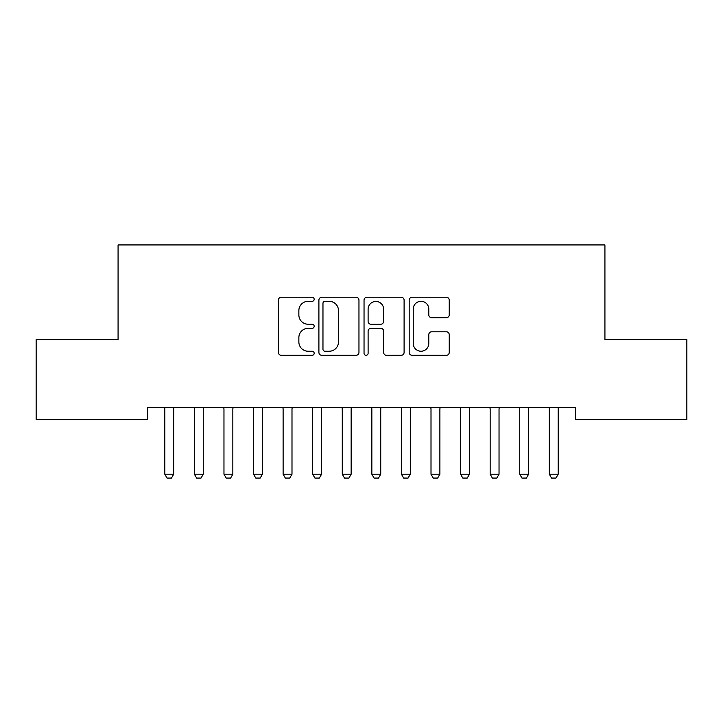 <?xml version="1.0" encoding="UTF-8"?>
<svg xmlns="http://www.w3.org/2000/svg" width="723" height="723" viewBox="0 0 723 723"><rect width="100%" height="100%" fill="white"/><g stroke="black" fill="none" stroke-linecap="round" stroke-linejoin="round"><path stroke-width="1.08" d="M314.18 299.277A2.033 2.033 0 0 0 312.146 297.243L281.301 297.243A2.901 2.901 0 0 0 278.4 300.144L278.4 352.399A2.901 2.901 0 0 0 281.301 355.309L312.146 355.309A2.033 2.033 0 0 0 314.18 353.276A2.033 2.033 0 0 0 312.146 351.242L308.152 351.242A9.291 9.291 0 0 1 298.861 341.952L298.861 337.596A9.291 9.291 0 0 1 308.152 328.305L312.146 328.305A2.033 2.033 0 0 0 314.18 326.272A2.033 2.033 0 0 0 312.146 324.238L308.152 324.238A9.291 9.291 0 0 1 298.861 314.948L298.861 310.592A9.291 9.291 0 0 1 308.152 301.31L312.146 301.31A2.033 2.033 0 0 0 314.18 299.277M446.344 317.713A2.901 2.901 0 0 0 449.245 314.803L449.245 300.144A2.901 2.901 0 0 0 446.344 297.243L412.092 297.243A2.901 2.901 0 0 0 409.182 300.144L409.182 352.399A2.901 2.901 0 0 0 412.092 355.309L446.344 355.309A2.901 2.901 0 0 0 449.245 352.399L449.245 334.695A2.901 2.901 0 0 0 446.344 331.794L431.685 331.794A2.901 2.901 0 0 0 428.784 334.695L428.784 343.479A7.763 7.763 0 0 1 421.012 351.242A7.763 7.763 0 0 1 413.249 343.479L413.249 309.073A7.763 7.763 0 0 1 421.012 301.31A7.763 7.763 0 0 1 428.784 309.073L428.784 314.803A2.901 2.901 0 0 0 431.685 317.713L446.344 317.713M575.345 407.609L147.655 407.609L147.655 419.439L36.15 419.439L36.15 339.584L118.075 339.584L118.075 244.934L604.925 244.934L604.925 339.584L686.85 339.584L686.85 419.439L575.345 419.439L575.345 407.609M358.96 300.144A2.901 2.901 0 0 0 356.059 297.243L321.798 297.243A2.901 2.901 0 0 0 318.897 300.144L318.897 352.399A2.901 2.901 0 0 0 321.798 355.309L356.059 355.309A2.901 2.901 0 0 0 358.96 352.399L358.96 300.144M366.941 297.243L401.202 297.243A2.901 2.901 0 0 1 404.103 300.144L404.103 352.399A2.901 2.901 0 0 1 401.202 355.309L386.543 355.309A2.901 2.901 0 0 1 383.633 352.399L383.633 331.206A2.901 2.901 0 0 0 380.732 328.305L371.007 328.305A2.901 2.901 0 0 0 368.106 331.206L368.106 353.276A2.033 2.033 0 0 1 366.073 355.309A2.033 2.033 0 0 1 364.04 353.276L364.04 300.144A2.901 2.901 0 0 1 366.941 297.243M324.989 301.31A2.033 2.033 0 0 0 322.964 303.335L322.964 349.209A2.033 2.033 0 0 0 324.989 351.242L329.2 351.242A9.291 9.291 0 0 0 338.491 341.952L338.491 310.592A9.291 9.291 0 0 0 329.2 301.31L324.989 301.31M383.633 309.218A7.763 7.763 0 0 0 375.87 301.455A7.763 7.763 0 0 0 368.106 309.218L368.106 321.337A2.901 2.901 0 0 0 371.007 324.238L380.732 324.238A2.901 2.901 0 0 0 383.633 321.337L383.633 309.218M164.672 408.251A2.955 2.955 0 0 1 164.808 409.146A2.955 2.955 0 0 0 164.672 408.251L164.464 407.609M174.026 407.609L173.827 408.251A2.955 2.955 0 0 0 173.683 409.146L173.683 474.216L171.468 478.066L167.031 478.066L164.808 474.216L164.808 409.146M164.808 474.216L173.683 474.216M203.262 409.146A2.955 2.955 0 0 1 203.398 408.251A2.955 2.955 0 0 0 203.262 409.146L203.262 474.216L194.388 474.216L194.388 409.146A2.955 2.955 0 0 0 194.252 408.251A2.955 2.955 0 0 1 194.388 409.146M232.842 409.146A2.955 2.955 0 0 1 232.978 408.251A2.955 2.955 0 0 0 232.842 409.146L232.842 474.216L223.967 474.216L223.967 409.146A2.955 2.955 0 0 0 223.823 408.251A2.955 2.955 0 0 1 223.967 409.146M194.252 408.251L194.044 407.609M203.262 474.216L201.039 478.066L196.611 478.066L194.388 474.216M203.606 407.609L203.398 408.251M223.823 408.251L223.624 407.609M232.842 474.216L230.619 478.066L226.182 478.066L223.967 474.216M233.186 407.609L232.978 408.251M262.413 409.146A2.955 2.955 0 0 1 262.557 408.251A2.955 2.955 0 0 0 262.413 409.146L262.413 474.216L253.547 474.216L253.547 409.146A2.955 2.955 0 0 0 253.402 408.251A2.955 2.955 0 0 1 253.547 409.146M291.993 409.146A2.955 2.955 0 0 1 292.128 408.251A2.955 2.955 0 0 0 291.993 409.146L291.993 474.216L283.118 474.216L283.118 409.146A2.955 2.955 0 0 0 282.982 408.251A2.955 2.955 0 0 1 283.118 409.146M253.402 408.251L253.204 407.609M262.413 474.216L260.199 478.066L255.761 478.066L253.547 474.216M262.756 407.609L262.557 408.251M282.982 408.251L282.774 407.609M291.993 474.216L289.778 478.066L285.341 478.066L283.118 474.216M292.336 407.609L292.128 408.251M321.572 409.146A2.955 2.955 0 0 1 321.708 408.251A2.955 2.955 0 0 0 321.572 409.146L321.572 474.216L312.697 474.216L312.697 409.146A2.955 2.955 0 0 0 312.562 408.251A2.955 2.955 0 0 1 312.697 409.146M312.562 408.251L312.354 407.609M321.572 474.216L319.349 478.066L314.912 478.066L312.697 474.216M321.916 407.609L321.708 408.251M351.152 409.146A2.955 2.955 0 0 1 351.288 408.251A2.955 2.955 0 0 0 351.152 409.146L351.152 474.216L342.277 474.216L342.277 409.146A2.955 2.955 0 0 0 342.133 408.251A2.955 2.955 0 0 1 342.277 409.146M342.133 408.251L341.934 407.609M351.152 474.216L348.929 478.066L344.491 478.066L342.277 474.216M351.495 407.609L351.288 408.251M380.723 409.146A2.955 2.955 0 0 1 380.867 408.251A2.955 2.955 0 0 0 380.723 409.146L380.723 474.216L371.848 474.216L371.848 409.146A2.955 2.955 0 0 0 371.712 408.251A2.955 2.955 0 0 1 371.848 409.146M371.712 408.251L371.505 407.609M380.723 474.216L378.509 478.066L374.071 478.066L371.848 474.216M381.066 407.609L380.867 408.251M410.303 409.146A2.955 2.955 0 0 1 410.438 408.251A2.955 2.955 0 0 0 410.303 409.146L410.303 474.216L401.428 474.216L401.428 409.146A2.955 2.955 0 0 0 401.292 408.251A2.955 2.955 0 0 1 401.428 409.146M401.292 408.251L401.084 407.609M410.303 474.216L408.088 478.066L403.651 478.066L401.428 474.216M410.646 407.609L410.438 408.251M430.872 408.251A2.955 2.955 0 0 1 431.007 409.146A2.955 2.955 0 0 0 430.872 408.251L430.664 407.609M440.226 407.609L440.018 408.251A2.955 2.955 0 0 0 439.882 409.146L439.882 474.216L437.659 478.066L433.222 478.066L431.007 474.216L431.007 409.146M431.007 474.216L439.882 474.216M460.443 408.251A2.955 2.955 0 0 1 460.587 409.146A2.955 2.955 0 0 0 460.443 408.251L460.244 407.609M469.796 407.609L469.598 408.251A2.955 2.955 0 0 0 469.453 409.146L469.453 474.216L467.239 478.066L462.801 478.066L460.587 474.216L460.587 409.146M460.587 474.216L469.453 474.216M499.033 409.146A2.955 2.955 0 0 1 499.177 408.251A2.955 2.955 0 0 0 499.033 409.146L499.033 474.216L490.158 474.216L490.158 409.146A2.955 2.955 0 0 0 490.022 408.251A2.955 2.955 0 0 1 490.158 409.146M490.022 408.251L489.814 407.609M499.033 474.216L496.818 478.066L492.381 478.066L490.158 474.216M499.376 407.609L499.177 408.251M519.602 408.251A2.955 2.955 0 0 1 519.738 409.146A2.955 2.955 0 0 0 519.602 408.251L519.394 407.609M528.956 407.609L528.748 408.251A2.955 2.955 0 0 0 528.612 409.146L528.612 474.216L526.389 478.066L521.961 478.066L519.738 474.216L519.738 409.146M519.738 474.216L528.612 474.216M558.192 409.146A2.955 2.955 0 0 1 558.328 408.251A2.955 2.955 0 0 0 558.192 409.146L558.192 474.216L549.317 474.216L549.317 409.146A2.955 2.955 0 0 0 549.173 408.251A2.955 2.955 0 0 1 549.317 409.146M549.173 408.251L548.974 407.609M558.192 474.216L555.969 478.066L551.532 478.066L549.317 474.216M558.536 407.609L558.328 408.251"/></g></svg>
